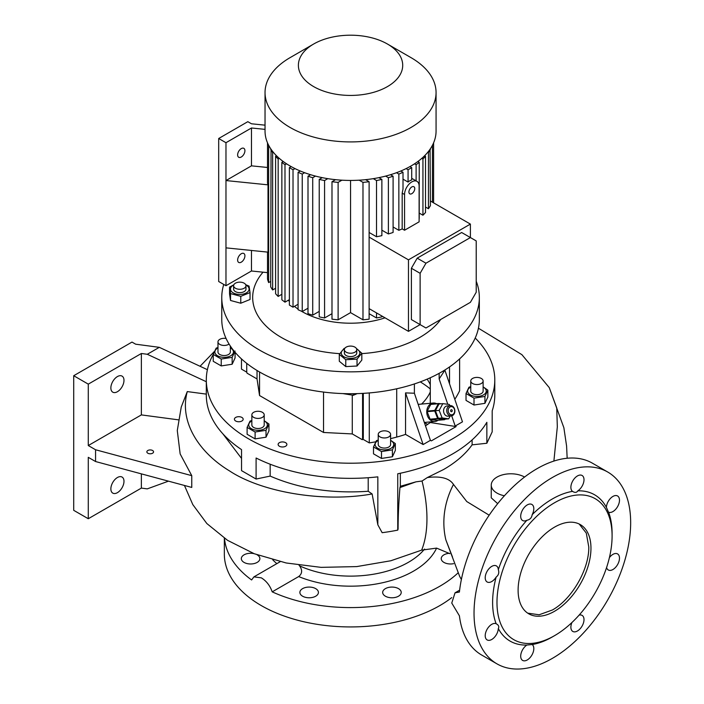 <?xml version="1.0" encoding="UTF-8"?>
<svg xmlns="http://www.w3.org/2000/svg" width="704" height="704" viewBox="0 0 704 704"><rect width="100%" height="100%" fill="white"/><g stroke="black" fill="none" stroke-linecap="round" stroke-linejoin="round"><path stroke-width="1.06" d="M450.349 405.645L447.19 405.926A5.148 4.066 84.9 0 0 444.004 413.16A5.148 4.066 84.9 0 0 448.105 416.187L451.264 415.906A5.148 4.066 -95.1 0 1 447.163 412.878A5.148 4.066 -95.1 0 1 450.349 405.645A5.148 4.066 -95.1 0 1 454.45 408.672A5.148 4.066 -95.1 0 1 451.264 415.906M454.344 409.033A4.118 3.247 84.9 0 0 449.979 406.965A4.118 3.247 84.9 0 0 448.518 412.403A4.118 3.247 84.9 0 0 452.892 414.471A4.118 3.247 84.9 0 0 454.344 409.033M452.162 410.3A1.03 0.81 -95.1 0 1 450.71 411.136A1.03 0.81 -95.1 0 1 452.162 410.3M450.217 416.002L448.703 418.818L444.91 419.153L438.346 418.299L435.398 410.714L439.023 403.973L442.816 403.638L449.381 404.483L449.847 405.689M448.703 418.818L442.13 417.965L438.346 418.299M442.13 417.965L439.182 410.379L435.398 410.714M439.182 410.379L442.816 403.638M438.038 420.27A9.275 7.313 -95.1 0 1 437.36 420.719A9.275 7.313 -95.1 0 1 434.905 421.502A9.275 7.313 -95.1 0 1 427.055 414.524A9.275 7.313 -95.1 0 1 430.804 403.823A9.275 7.313 -95.1 0 1 433.259 403.031A9.275 7.313 -95.1 0 1 436.559 403.691M445.13 419.135L444.954 419.452A8.756 6.908 -95.1 0 1 444.752 419.575A8.756 6.908 -95.1 0 1 444.541 419.69L436.973 420.367L430.47 419.522A8.756 6.908 -95.1 0 1 430.074 419.179L437.65 418.502A8.756 6.908 -95.1 0 0 438.038 418.845L444.541 419.69M430.47 419.522L438.038 418.845M434.738 410.995L427.161 411.664A8.756 6.908 -95.1 0 1 427.187 411.083L434.764 410.406A8.756 6.908 -95.1 0 0 434.738 410.995L437.65 418.502M438.354 403.735L430.778 404.413A8.756 6.908 -95.1 0 1 431.2 404.175L438.768 403.498A8.756 6.908 -95.1 0 0 438.354 403.735L434.764 410.406M441.065 403.797L438.768 403.498M427.161 411.664L430.074 419.179M430.778 404.413L427.187 411.083M245.978 285.718L245.978 289.08A6.178 3.573 180 0 1 242.158 292.38A6.178 3.573 180 0 1 235.426 291.606A6.178 3.573 180 0 1 233.614 289.08L233.614 285.718A6.178 3.573 0 0 0 235.426 288.244A6.178 3.573 0 0 0 242.158 289.01A6.178 3.573 0 0 0 245.978 285.718A6.178 3.573 0 0 0 244.165 283.193A6.178 3.573 0 0 0 237.424 282.418A6.178 3.573 0 0 0 233.614 285.718M233.737 285.006A9.302 5.368 0 0 0 232.179 292.16A9.302 5.368 0 0 0 245.124 293.48A9.302 5.368 0 0 0 247.412 286A9.302 5.368 0 0 0 245.854 285.006M233.825 284.786L229.548 287.082L230.534 293.586L240.777 296.34L250.034 292.6L249.049 286.106L245.722 284.706M229.548 287.082L229.548 293.973L230.534 300.476L230.534 293.586M476.221 281.239A128.788 74.351 180 0 1 479.336 297.493A128.788 74.351 180 0 1 441.619 350.073A128.788 74.351 180 0 1 301.268 366.186A128.788 74.351 180 0 1 221.76 297.493A128.788 74.351 180 0 1 223.766 284.442M440.739 319.449A97.874 56.505 180 0 1 419.76 337.454A97.874 56.505 180 0 1 361.812 353.628M339.715 353.654A97.874 56.505 180 0 1 263.05 272.175M357.034 366.018L345.77 366.59L339.293 361.24L339.293 354.358L345.77 359.7L357.034 359.137L357.034 366.018L361.812 360.105L361.812 353.223L356.347 348.418M385.044 317.83A68.517 39.556 180 0 1 301.233 311.106M298.082 309.091A68.517 39.556 180 0 1 294.457 306.363M289.379 301.47A68.517 39.556 180 0 1 288.341 300.23M479.336 297.493L479.336 319.37A128.788 74.351 180 0 1 441.619 371.941A128.788 74.351 180 0 1 301.268 388.062A128.788 74.351 180 0 1 221.76 319.37L221.76 297.493M369.116 308.634L408.47 331.355L408.47 259.846L369.116 237.125M404.554 230.243L419.118 221.83L419.118 186.085A10.305 5.949 120 0 0 416.988 181.368A10.305 5.949 120 0 0 411.84 181.878A10.305 5.949 120 0 0 404.554 194.498L404.554 230.243L402.186 228.888L402.186 193.134L403.014 189.077L403.014 172.278L400.805 171.01M393.096 226.987L398.851 230.314A83.97 48.479 -0 0 0 402.186 228.888M381.876 230.173L388.388 233.939A83.97 48.479 -0 0 0 393.096 232.452L393.096 176.22L390.491 174.715M369.116 232.478L376.526 236.755A83.97 48.479 -0 0 0 381.876 235.638L381.876 179.406L378.84 177.654M430.399 201.01L470.395 224.092L408.47 259.846M427.856 152.17L428.454 152.513L428.454 208.745A83.97 48.479 -0 0 0 430.399 205.656L430.065 149.23M428.454 208.745L425.515 207.038M421.819 158.347L422.937 158.998L422.937 215.222A83.97 48.479 -0 0 0 425.515 212.502L425.515 156.27L424.609 155.751M422.937 215.222L419.232 213.083M419.118 218.636A83.97 48.479 -0 0 0 419.232 218.539L419.232 162.316L417.859 161.515M408.47 331.355L420.121 324.623L425.955 327.985L470.395 302.333L476.221 292.239L476.221 240.918L470.395 237.556L470.395 224.092M403.014 179.15L408.074 182.072A10.305 5.949 -60 0 1 409.895 180.752A10.305 5.949 -60 0 1 411.717 179.969L411.717 167.64L409.913 166.602M406.094 168.599L408.074 169.743L408.074 182.072M408.074 169.743L411.717 167.64M398.851 230.314L398.851 174.082A83.97 48.479 0 0 0 403.014 172.278M396.475 172.709L398.851 174.082M388.388 233.939L388.388 177.707A83.97 48.479 0 0 0 393.096 176.22M385.598 176.097L388.388 177.707M376.526 236.755L376.526 180.532A83.97 48.479 0 0 0 381.876 179.406M373.287 178.658L376.526 180.532M414.542 163.812L416.108 164.718L416.108 180.858M428.454 152.513A83.97 48.479 0 0 0 430.399 149.424M422.937 158.998A83.97 48.479 0 0 0 425.515 156.27M416.108 164.718A83.97 48.479 0 0 0 419.232 162.316M267.502 272.633L251.469 270.996L225.975 285.718L225.975 247.861L268.013 252.146L268.013 184.844A83.97 48.479 180 0 1 267.502 183.11L267.502 142.85M225.975 247.861L225.975 180.558L251.469 165.845L267.502 167.473M265.038 129.369L251.469 127.987L225.975 142.71L218.689 138.503L247.826 121.678L251.469 123.781L265.038 125.162M251.469 165.845L251.469 127.987M268.013 184.844L225.975 180.558L225.975 142.71M241.27 157.01A5.148 2.974 120 0 0 244.64 152.469A5.148 2.974 120 0 0 243.848 148.342A5.148 2.974 120 0 0 241.27 148.597A5.148 2.974 120 0 0 237.908 153.138A5.148 2.974 120 0 0 238.691 157.265A5.148 2.974 120 0 0 241.27 157.01M225.975 285.718L218.689 281.512L218.689 138.503M241.27 262.161A5.148 2.974 120 0 0 244.64 257.62A5.148 2.974 120 0 0 243.848 253.493A5.148 2.974 120 0 0 241.27 253.748A5.148 2.974 120 0 0 237.908 258.289A5.148 2.974 120 0 0 238.691 262.416A5.148 2.974 120 0 0 241.27 262.161M251.469 270.996L251.469 250.457M369.116 313.694L376.526 317.97A83.97 48.479 0 0 0 381.876 316.853L381.876 315.999M350.548 180.435L350.548 312.638L362.982 319.818A83.97 48.479 0 0 0 369.116 319.15L369.116 181.711L365.578 179.67M350.548 312.638L338.114 319.818L338.114 182.371A83.97 48.479 0 0 1 331.989 181.711L335.518 179.67M331.989 181.711L331.989 319.15A83.97 48.479 0 0 0 338.114 319.818M331.989 313.694L324.57 317.97L324.57 180.532L327.809 178.658M322.265 177.654L319.229 179.406L319.229 316.853A83.97 48.479 0 0 0 324.57 317.97M319.229 311.397L312.717 315.154L312.717 177.707L315.506 176.097M310.605 174.715L308 176.22L308 313.667A83.97 48.479 0 0 0 312.717 315.154M308 308.211L302.245 311.529L302.245 174.082L304.63 172.709M300.291 171.01L298.082 172.278L298.082 309.725A83.97 48.479 0 0 0 302.245 311.529M291.183 166.602L289.379 167.64L289.379 305.087L293.022 307.19L298.082 304.269M283.246 161.515L281.864 162.316L281.864 299.763A83.97 48.479 0 0 0 284.988 302.166L289.379 299.622M276.496 155.751L275.59 156.27L275.59 293.718A83.97 48.479 0 0 0 278.159 296.437L281.864 294.298M271.04 149.23L270.697 286.871A83.97 48.479 0 0 0 272.642 289.96L275.59 288.262M267.502 252.094L267.502 279.048A83.97 48.479 0 0 0 268.655 282.594L270.697 281.415M387.429 44.018L411.022 57.64A85.518 49.368 180 0 1 436.066 92.55L436.066 131.067A85.518 49.368 180 0 1 411.013 165.977A85.518 49.368 180 0 1 317.821 176.678A85.518 49.368 180 0 1 265.038 131.067L265.038 92.55A85.518 49.368 180 0 1 290.083 57.64L313.667 44.018A52.158 30.114 180 0 1 387.429 44.018A52.158 30.114 180 0 1 387.429 86.61A52.158 30.114 180 0 1 313.667 86.61A52.158 30.114 180 0 1 313.667 44.018L290.083 57.64M436.066 92.55A85.518 49.368 180 0 1 411.013 127.459A85.518 49.368 180 0 1 317.821 138.16A85.518 49.368 180 0 1 265.038 92.55M433.594 202.849L433.594 142.85L433.594 202.849M289.379 167.64L293.022 169.743L293.022 307.19M293.022 169.743L295.002 168.599M376.526 317.97L376.526 312.91M362.982 319.818L362.982 182.371A83.97 48.479 0 0 0 369.116 181.711M359.19 180.18L362.982 182.371M341.915 180.18L338.114 182.371M281.864 162.316A83.97 48.479 0 0 0 284.988 164.718L286.554 163.812M284.988 164.718L284.988 302.166M275.59 156.27A83.97 48.479 0 0 0 278.159 158.998L279.277 158.347M278.159 158.998L278.159 296.437M270.697 149.424A83.97 48.479 0 0 0 272.642 152.513L273.24 152.17M272.642 152.513L272.642 289.96M268.655 145.279L268.655 282.594M432.441 145.279L432.441 202.18M298.082 172.278A83.97 48.479 0 0 0 302.245 174.082M308 176.22A83.97 48.479 0 0 0 312.717 177.707M319.229 179.406A83.97 48.479 0 0 0 324.57 180.532M417.208 322.942L411.382 319.572L420.121 324.623L420.121 273.31L425.955 263.208L470.395 237.556L461.648 232.505L417.208 258.166L411.382 268.259L411.382 319.572M417.208 258.166L425.955 263.208M411.382 268.259L420.121 273.31M411.84 186.921A4.118 2.376 120 0 0 409.147 190.555A4.118 2.376 120 0 0 409.772 193.855A4.118 2.376 120 0 0 411.84 193.653A4.118 2.376 120 0 0 414.533 190.018A4.118 2.376 120 0 0 413.899 186.718A4.118 2.376 120 0 0 411.84 186.921M246.734 363.37L246.734 371.316A5.148 2.974 -120 0 0 247.042 373.173L257.03 378.937L257.03 370.489M257.03 378.937L259.547 395.534L323.532 432.476L352.273 433.928L352.273 395.314M352.273 433.928L362.27 439.692A5.148 2.974 -120 0 0 362.569 438.187L362.569 393.395M362.569 438.187L363.299 437.765L363.299 393.351M323.532 432.476L323.532 392.066M259.547 395.534L259.547 371.976M363.299 437.765A5.148 2.974 60 0 1 362.991 439.278L362.27 439.692M246.805 372.196L241.472 369.116L241.472 358.899M430.285 391.987A82.421 47.59 180 0 1 421.582 404.078M427.627 424.433L424.362 422.55M459.624 358.899L459.624 390.755A175.146 101.121 180 0 1 454.81 399.318M430.285 421.916L430.285 422.523L456.113 426.58L455.189 426.043L462.475 421.837L444.893 370.181L439.155 378.937L439.155 373.322M455.189 426.043L451.713 415.835M447.779 404.281L439.155 378.937M414.392 393.237L405.557 392.894L423.13 444.55L430.417 440.343L414.392 393.237L414.392 383.944M430.417 440.343L431.341 440.88L456.113 426.58M423.13 444.55L405.557 434.403L405.557 392.894M369.283 392.929L369.283 442.904A175.146 101.121 0 0 0 375.681 441.813M390.597 438.645A175.146 101.121 0 0 0 396.704 437.078A109.208 63.052 0 0 0 405.557 434.403M362.991 439.278L369.283 442.904M430.285 377.758L430.285 403.295M425.489 425.876L430.285 422.523M285.595 442.666A4.382 2.526 0 0 0 280.826 442.121A4.382 2.526 0 0 0 278.124 444.462A4.382 2.526 0 0 0 279.409 446.248A4.382 2.526 0 0 0 284.178 446.794A4.382 2.526 0 0 0 286.88 444.462A4.382 2.526 0 0 0 285.595 442.666M241.886 417.437A4.382 2.526 0 0 0 237.116 416.882A4.382 2.526 0 0 0 234.414 419.223A4.382 2.526 0 0 0 235.69 421.01A4.382 2.526 0 0 0 240.469 421.555A4.382 2.526 0 0 0 243.17 419.223A4.382 2.526 0 0 0 241.886 417.437M475.209 338.043A144.241 83.274 180 0 1 494.789 379.931A144.241 83.274 180 0 1 452.54 438.821A144.241 83.274 180 0 1 295.354 456.87A144.241 83.274 180 0 1 206.307 379.931A144.241 83.274 180 0 1 213.242 354.42L221.232 359.031L232.153 357.35L235.074 351.041M217.589 347.644A144.241 83.274 180 0 1 217.976 347.116M206.307 394.117L187.273 391.582C178.992 421.907 199.082 452.558 229.574 470.941C260.77 491.665 322.098 502.973 372.126 493.953L377.837 524.797L377.837 476.846A144.241 83.274 180 0 1 256.098 458.014L256.098 479.046L241.534 470.633L241.534 449.61A144.241 83.274 180 0 1 206.307 395.076L206.307 379.931M377.837 524.797L382.149 532.69A144.241 83.274 0 0 0 397.742 530.13L398.094 528.977C398.103 516.358 398.728 502.55 399.951 487.564L415.985 481.835L400.338 486.288L399.951 487.564M494.789 379.931L494.789 395.076A144.241 83.274 180 0 1 492.184 410.828L492.184 431.86L486.851 443.256L486.851 422.321A144.241 83.274 180 0 1 452.54 453.966A144.241 83.274 180 0 1 397.742 473.774L397.742 530.13M268.946 424.01L268.946 430.901L266.015 437.202L255.103 438.891L247.113 434.28L247.113 427.39L255.103 432.001L266.015 430.32L268.946 424.01L264.211 420.728M474.012 398.138L484.933 396.449L487.854 390.148L487.854 397.038L484.933 403.339L474.012 405.029L466.022 400.409L466.022 393.527L474.012 398.138L474.012 405.029M395.331 443.564L395.331 450.454L392.41 456.755L381.489 458.445L373.498 453.834L373.498 446.943L381.489 451.554L392.41 449.865L395.331 443.564L390.597 440.273M378.233 440.053L376.42 440.642L373.498 446.943M378.233 440.484A9.302 5.368 0 0 0 377.837 440.695A9.302 5.368 0 0 0 377.837 448.29A9.302 5.368 0 0 0 390.993 448.29A9.302 5.368 0 0 0 390.597 440.484M390.597 434.394L390.597 444.488A6.178 3.573 180 0 1 386.778 447.788A6.178 3.573 180 0 1 380.046 447.014A6.178 3.573 180 0 1 378.233 444.488L378.233 434.394A6.178 3.573 180 0 1 382.052 431.103A6.178 3.573 180 0 1 388.784 431.869A6.178 3.573 180 0 1 390.597 434.394A6.178 3.573 180 0 1 386.778 437.694A6.178 3.573 180 0 1 380.046 436.92A6.178 3.573 180 0 1 378.233 434.394M392.41 449.865L392.41 456.755M381.489 451.554L381.489 458.445M470.756 387.068A9.302 5.368 0 0 0 467.958 392.462A9.302 5.368 0 0 0 479.345 396.255A9.302 5.368 0 0 0 485.918 389.682A9.302 5.368 0 0 0 483.12 387.068M487.854 390.148L483.12 386.857M470.756 386.637L468.943 387.226L466.022 393.527M470.756 380.978L470.756 391.072A6.178 3.573 0 0 0 478.535 394.522A6.178 3.573 0 0 0 483.12 391.072L483.12 380.978A6.178 3.573 180 0 1 478.535 384.428A6.178 3.573 180 0 1 470.756 380.978A6.178 3.573 180 0 1 475.341 377.529A6.178 3.573 180 0 1 483.12 380.978M484.933 396.449L484.933 403.339M235.074 352.29L235.074 357.931L232.153 364.232L221.232 365.922L213.242 361.31L213.242 354.42L216.172 348.119L217.976 347.53M217.976 347.961A9.302 5.368 0 0 0 215.178 353.355A9.302 5.368 0 0 0 226.565 357.157A9.302 5.368 0 0 0 233.138 350.583A9.302 5.368 0 0 0 230.34 347.961M232.452 349.026L230.34 347.758M232.153 357.35L232.153 364.232M221.232 359.031L221.232 365.922M229.064 344.045A6.178 3.573 180 0 1 225.764 345.321A6.178 3.573 180 0 1 217.976 341.871L217.976 351.974A6.178 3.573 0 0 0 225.764 355.414A6.178 3.573 0 0 0 230.34 351.974L230.34 346.051M217.976 341.871A6.178 3.573 180 0 1 222.561 338.43A6.178 3.573 180 0 1 226.09 338.483M251.847 420.499L250.034 421.089L247.113 427.39M251.847 420.93A9.302 5.368 0 0 0 248.978 426.175A9.302 5.368 0 0 0 255.622 430.126A9.302 5.368 0 0 0 266.209 427.486A9.302 5.368 0 0 0 264.211 420.93M266.015 430.32L266.015 437.202M255.103 432.001L255.103 438.891M264.211 414.841L264.211 424.943A6.178 3.573 180 0 1 264 425.867A6.178 3.573 180 0 1 257.224 428.481A6.178 3.573 180 0 1 251.847 424.943L251.847 414.841A6.178 3.573 180 0 1 252.058 413.917A6.178 3.573 180 0 1 258.834 411.303A6.178 3.573 180 0 1 264.211 414.841A6.178 3.573 180 0 1 264 415.765A6.178 3.573 180 0 1 257.224 418.387A6.178 3.573 180 0 1 251.847 414.841M372.126 493.953L368.21 491.26L368.21 477.726M270.169 464.226L270.169 476.089C299.341 488.717 332.024 493.768 368.21 491.26M270.169 476.089L256.098 479.046M222.781 433.717L241.534 458.418M207.407 369.688L159.306 347.336L135.634 344.186L131.991 342.082L73.709 375.725L73.709 510.33L88.282 518.734L88.282 457.327L95.568 461.534L191.761 487.432L191.761 475.658L180.154 453.93L177.285 430.531L181.254 407.018L187.273 391.582M184.439 485.461L192.808 504.601L206.844 523.538L227.559 540.338L254.276 553.74L286.185 562.98L321.086 567.362L356.69 566.597L390.852 560.754L421.626 550.15L436.586 548.108L449.83 553.67M214.359 351.481L200.059 366.274M553.89 461.076L557.322 426.87L556.741 407.95L549.261 387.622L521.902 354.666L478.421 328.214M524.577 477.039A19.571 11.299 0 0 0 503.272 474.663A19.571 11.299 0 0 0 491.251 485.091L491.251 497.825L497.684 503.668M486.851 443.256L472.111 444.849L472.111 439.903M452.487 556.978L445.852 539.862A113.124 91.511 166.7 0 1 445.852 539.854A113.124 91.511 166.7 0 1 443.854 522.632A113.124 91.511 -13.3 0 1 453.473 484.431C449.407 478.192 440.695 475.895 427.337 477.55L443.432 469.603C455.831 462.466 465.388 454.212 472.111 444.849M453.473 484.431L466.778 501.556L489.174 515.196M491.251 485.091A19.571 11.299 0 0 0 496.98 493.082A19.571 11.299 0 0 0 504.407 495.766M400.338 473.238L400.338 486.288M427.337 477.55L422.039 481.026L415.985 481.835M457.926 573.021A126.21 72.864 180 0 1 439.798 586.247A126.21 72.864 180 0 1 272.202 591.853C270.01 585.614 266.376 580.941 261.307 577.834L253.915 576.875L251.601 579.955A126.21 72.864 180 0 1 224.488 538.287M451.722 597.634A126.21 72.864 180 0 1 439.798 605.598A126.21 72.864 180 0 1 302.254 621.386A126.21 72.864 180 0 1 224.338 554.066L224.338 538.182M299.042 565.215L299.561 565.84A81.91 47.291 0 0 0 408.47 562.267A81.91 47.291 0 0 0 424.591 549.05M254.065 553.661A9.275 5.35 0 0 0 241.331 558.624A9.275 5.35 0 0 0 244.05 562.408A9.275 5.35 0 0 0 254.153 563.57A9.275 5.35 0 0 0 259.873 558.624A9.275 5.35 0 0 0 257.162 554.84A9.275 5.35 0 0 0 257.101 554.805M315.709 588.641A9.275 5.35 0 0 0 305.606 587.479A9.275 5.35 0 0 0 299.878 592.425A9.275 5.35 0 0 0 302.597 596.209A9.275 5.35 0 0 0 312.699 597.37A9.275 5.35 0 0 0 318.419 592.425A9.275 5.35 0 0 0 315.709 588.641M449.425 553.309A9.275 5.35 0 0 0 441.223 558.624A9.275 5.35 0 0 0 443.942 562.408A9.275 5.35 0 0 0 453.622 563.666M398.508 588.641A9.275 5.35 0 0 0 388.397 587.479A9.275 5.35 0 0 0 382.677 592.425A9.275 5.35 0 0 0 385.387 596.209A9.275 5.35 0 0 0 395.498 597.37A9.275 5.35 0 0 0 401.218 592.425A9.275 5.35 0 0 0 398.508 588.641M436.603 548.108A89.118 51.454 180 0 1 413.565 571.102A89.118 51.454 180 0 1 298.681 576.558L272.202 591.853M607.728 472.032L592.434 463.197A110.757 63.95 120 0 0 537.055 468.679A110.757 63.95 120 0 0 459.413 592.038L455.03 592.83L451.757 603.055L459.413 615.833A110.757 63.95 120 0 0 481.677 655.037L496.971 663.863A110.757 63.95 120 0 0 552.35 658.381A110.757 63.95 120 0 0 624.703 560.78A110.757 63.95 120 0 0 607.728 472.032A110.757 63.95 120 0 0 552.35 477.514A110.757 63.95 120 0 0 479.996 575.115A110.757 63.95 120 0 0 496.971 663.863M532.162 514.677A9.275 5.35 120 0 0 531.898 504.46A9.275 5.35 120 0 0 527.261 504.918A9.275 5.35 120 0 0 521.198 513.084A9.275 5.35 120 0 0 522.623 520.52A9.275 5.35 120 0 0 526.865 520.274L527.437 520.159C530.182 519.42 531.758 517.59 532.162 514.677A84.48 48.778 120 0 1 552.35 498.969A84.48 48.778 120 0 1 572.537 491.374C574.922 492.87 576.69 492.694 577.834 490.846A9.275 5.35 120 0 0 584.003 479.732A9.275 5.35 120 0 0 582.076 475.482A9.275 5.35 120 0 0 574.93 477.972A9.275 5.35 120 0 0 570.882 487.3A9.275 5.35 120 0 0 572.537 491.374L572.942 491.621M612.093 535.982A81.391 46.992 120 0 0 554.532 502.753A81.391 46.992 120 0 0 496.98 602.439A81.391 46.992 120 0 0 554.532 635.668A81.391 46.992 120 0 0 612.093 535.982L612.093 533.456A84.48 48.778 120 0 0 608.573 512.178A9.275 5.35 120 0 0 615.613 509.353A9.275 5.35 120 0 0 619.485 500.218A9.275 5.35 120 0 0 617.566 495.968A9.275 5.35 120 0 0 610.597 498.265A9.275 5.35 120 0 0 606.382 507.329L608.467 512.134M606.584 567.53A9.275 5.35 120 0 0 608.291 569.976A9.275 5.35 120 0 0 612.929 569.518A9.275 5.35 120 0 0 618.983 561.352A9.275 5.35 120 0 0 617.566 553.916A9.275 5.35 120 0 0 612.929 554.374A9.275 5.35 120 0 0 609.4 557.594M571.912 622.538A9.275 5.35 120 0 0 572.81 631.444A9.275 5.35 120 0 0 577.438 630.978A9.275 5.35 120 0 0 583.502 622.811A9.275 5.35 120 0 0 582.076 615.375A9.275 5.35 120 0 0 579.102 615.129M526.865 520.274A84.48 48.778 120 0 0 498.318 569.721A9.275 5.35 120 0 0 496.408 565.919A9.275 5.35 120 0 0 489.262 568.401A9.275 5.35 120 0 0 485.214 577.738A9.275 5.35 120 0 0 487.142 581.979A9.275 5.35 120 0 0 496.126 577.104A84.48 48.778 120 0 0 496.126 623.718A9.275 5.35 120 0 0 489.086 626.542A9.275 5.35 120 0 0 485.214 635.677A9.275 5.35 120 0 0 487.142 639.927A9.275 5.35 120 0 0 494.102 637.63A9.275 5.35 120 0 0 498.318 628.566A84.48 48.778 120 0 0 526.865 645.049A9.275 5.35 120 0 0 521.127 653.233A9.275 5.35 120 0 0 522.623 660.414A9.275 5.35 120 0 0 527.261 659.956A9.275 5.35 120 0 0 533.236 652.036A9.275 5.35 120 0 0 532.162 644.53L532.066 644.45M552.35 636.926L554.541 635.668A81.391 46.992 120 0 0 554.541 635.668L552.35 636.926A84.48 48.778 120 0 1 532.162 644.53L526.865 645.049M498.318 628.566L498.511 628.214C499.242 626.419 498.441 624.923 496.126 623.718L496.584 623.964M496.126 577.104C498.441 575.3 499.233 573.021 498.511 570.266L498.318 569.721M606.382 507.329A84.48 48.778 120 0 0 577.834 490.846M554.532 527.146A51.515 29.744 120 0 0 520.881 572.546A51.515 29.744 120 0 0 528.783 613.826A51.515 29.744 120 0 0 554.532 611.274A51.515 29.744 120 0 0 588.192 565.875A51.515 29.744 120 0 0 580.29 524.594A51.515 29.744 120 0 0 554.532 527.146M579.181 524.005L586.291 533.086L588.773 546.92C589.283 569.105 571.815 599.35 552.35 610.007L539.132 614.777L527.71 613.149M298.681 576.558C302.28 573.698 302.57 570.126 299.561 565.84M152.574 450.49A3.353 1.936 180 0 1 153.551 451.862A3.353 1.936 180 0 1 151.483 453.649A3.353 1.936 180 0 1 147.84 453.226A3.353 1.936 180 0 1 146.854 451.862A3.353 1.936 180 0 1 148.922 450.076A3.353 1.936 180 0 1 152.574 450.49M178.552 419.857L141.363 414.902L88.282 445.553L95.568 449.759L191.761 475.658M95.568 449.759L95.568 461.534M73.709 375.725L88.282 384.138L141.363 353.496L147.286 354.279L206.307 381.709M141.363 353.496L141.363 414.902M117.418 391.714A9.275 5.35 120 0 0 123.482 383.539A9.275 5.35 120 0 0 122.056 376.112A9.275 5.35 120 0 0 117.418 376.57A9.275 5.35 120 0 0 111.364 384.745A9.275 5.35 120 0 0 112.781 392.172A9.275 5.35 120 0 0 117.418 391.714M88.282 384.138L88.282 445.553M141.363 473.862L141.363 488.092L147.286 488.875L168.467 481.158M159.306 347.336L147.286 354.279M88.282 518.734L141.363 488.092M117.418 492.659A9.275 5.35 120 0 0 123.482 484.493A9.275 5.35 120 0 0 122.056 477.057A9.275 5.35 120 0 0 117.418 477.514A9.275 5.35 120 0 0 111.364 485.69A9.275 5.35 120 0 0 112.781 493.117A9.275 5.35 120 0 0 117.418 492.659M427.126 379.148A82.421 47.59 180 0 1 430.285 384.71M357.104 393.65L353.32 395.287L342.91 393.589M353.32 393.703L353.32 395.287M420.253 381.885A96.879 55.933 180 0 1 430.285 388.969M345.77 359.7L345.77 366.59M344.494 348.955A9.302 5.368 0 0 0 343.209 356.321A9.302 5.368 0 0 0 355.881 357.421A9.302 5.368 0 0 0 356.611 348.955M344.863 348.26L344.071 348.445L339.293 354.358M356.734 349.659L356.734 353.03A6.178 3.573 180 0 1 354.922 355.546A6.178 3.573 180 0 1 348.181 356.321A6.178 3.573 180 0 1 344.37 353.03L344.37 349.659A6.178 3.573 0 0 0 348.181 352.959A6.178 3.573 0 0 0 354.922 352.185A6.178 3.573 0 0 0 356.734 349.659A6.178 3.573 0 0 0 352.915 346.359A6.178 3.573 0 0 0 346.174 347.134A6.178 3.573 0 0 0 344.37 349.659M357.034 359.137L361.812 353.223M240.777 296.34L240.777 303.23L230.534 300.476M250.034 292.6L250.034 299.49L240.777 303.23M402.186 193.134L404.554 194.498M449.53 366.934L449.53 383.794M396.704 388.784L396.704 437.078M422.039 481.026A113.124 57.033 -114.4 0 1 426.95 518.681A113.124 57.033 65.6 0 1 421.626 550.15M276.839 563.64A89.118 51.454 180 0 1 272.712 559.777M434.905 421.502L424.327 422.453M433.259 403.031L418.176 404.378M411.717 178.323L416.988 181.368M549.261 387.622L563.869 427.715L566.597 446.09L567.16 458.251M445.852 539.854L459.677 576.426L461.375 579.533M253.915 576.875L280.227 561.678M455.03 592.83L459.633 590.172"/></g></svg>
